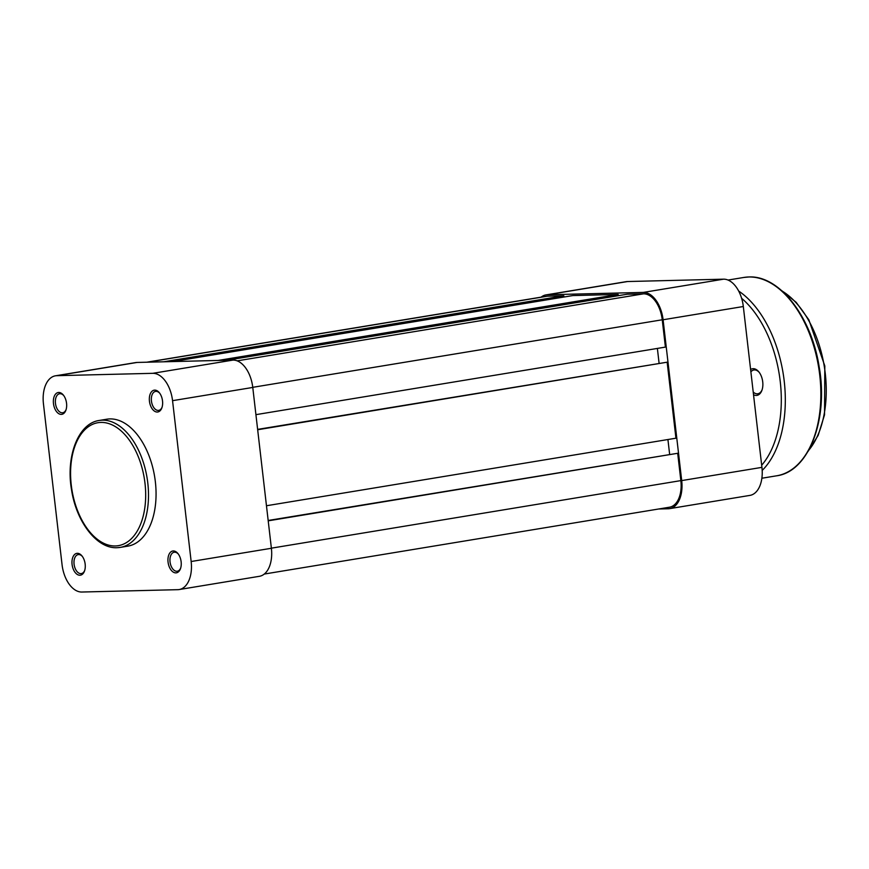 <?xml version="1.0" encoding="UTF-8"?>
<svg xmlns="http://www.w3.org/2000/svg" width="869" height="869" viewBox="0 0 869 869"><rect width="100%" height="100%" fill="white"/><g stroke="black" fill="none" stroke-linecap="round" stroke-linejoin="round"><path stroke-width="1.3" d="M77.352 553.314A11.058 6.496 80.6 0 1 82.044 556.008A11.058 6.496 80.6 0 1 84.521 570.998A11.058 6.496 80.6 0 1 79.894 575.235A11.058 6.496 80.6 0 1 72.084 564.437A11.058 6.496 80.6 0 1 77.352 553.314M82.403 556.486A9.624 5.659 -99.4 0 0 78.666 554.552A9.624 5.659 -99.4 0 0 78.199 554.596A9.624 5.659 -99.4 0 0 74.126 564.622A9.624 5.659 -99.4 0 0 80.871 573.627A9.624 5.659 -99.4 0 0 81.338 573.583A9.624 5.659 -99.4 0 0 84.706 570.433M58.744 392.473A11.058 6.496 80.6 0 1 63.437 395.178A11.058 6.496 80.6 0 1 65.914 410.168A11.058 6.496 80.6 0 1 61.275 414.394A11.058 6.496 80.6 0 1 53.476 403.596A11.058 6.496 80.6 0 1 58.744 392.473M63.795 395.645A9.624 5.659 -99.4 0 0 60.059 393.711A9.624 5.659 -99.4 0 0 59.592 393.755A9.624 5.659 -99.4 0 0 55.518 403.781A9.624 5.659 -99.4 0 0 62.264 412.786A9.624 5.659 -99.4 0 0 62.72 412.742A9.624 5.659 -99.4 0 0 66.098 409.603M154.715 390.116A11.058 6.496 80.6 0 1 159.407 392.821A11.058 6.496 80.6 0 1 161.884 407.811A11.058 6.496 80.6 0 1 157.256 412.036A11.058 6.496 80.6 0 1 149.446 401.239A11.058 6.496 80.6 0 1 154.715 390.116M159.766 393.288A9.624 5.659 -99.4 0 0 156.029 391.354A9.624 5.659 -99.4 0 0 155.562 391.398A9.624 5.659 -99.4 0 0 151.488 401.424A9.624 5.659 -99.4 0 0 158.234 410.429A9.624 5.659 -99.4 0 0 158.701 410.385A9.624 5.659 -99.4 0 0 162.068 407.246M173.322 550.957A11.058 6.496 80.6 0 1 178.015 553.651A11.058 6.496 80.6 0 1 180.491 568.641A11.058 6.496 80.6 0 1 175.864 572.877A11.058 6.496 80.6 0 1 168.054 562.08A11.058 6.496 80.6 0 1 173.322 550.957M178.373 554.129A9.624 5.659 -99.4 0 0 174.636 552.195A9.624 5.659 -99.4 0 0 174.169 552.239A9.624 5.659 -99.4 0 0 170.096 562.265A9.624 5.659 -99.4 0 0 176.841 571.27A9.624 5.659 -99.4 0 0 177.309 571.226A9.624 5.659 -99.4 0 0 180.676 568.076M99.272 420.455C78.243 423.268 65.718 456.366 71.519 489.725C76.276 521.704 96.752 548.763 116.935 547.709L120.204 547.405A64.328 37.823 80.6 0 0 147.458 480.383A64.328 37.823 80.6 0 0 102.357 420.161A64.328 37.823 80.6 0 0 99.272 420.455L106.833 419.206A64.328 37.823 80.6 0 1 109.928 418.912A64.328 37.823 80.6 0 1 155.019 479.134A64.328 37.823 80.6 0 1 127.776 546.156L120.204 547.405A64.328 37.823 80.6 0 1 117.119 547.687M56.8 375.68A28.004 16.468 -99.4 0 0 55.453 375.81A28.004 16.468 -99.4 0 0 43.45 403.846L62.057 564.687A28.004 16.468 -99.4 0 0 81.827 592.028L177.808 589.671A28.004 16.468 -99.4 0 0 179.155 589.551A28.004 16.468 -99.4 0 0 191.158 561.515L172.551 400.674A28.004 16.468 -99.4 0 0 152.77 373.322L233.001 360.092L137.03 362.449L56.8 375.68L152.77 373.322M233.001 360.092A28.004 16.468 80.6 0 1 252.77 387.444L271.389 548.274A28.004 16.468 80.6 0 1 259.386 576.31L179.155 589.551M55.453 375.81L135.683 362.579A28.004 16.468 80.6 0 1 137.03 362.449M268.206 520.835L677.69 453.281L680.851 480.611A26.57 15.62 80.6 0 1 669.467 507.214L264.285 574.051M146.72 362.21L546.232 296.307A26.57 15.62 80.6 0 1 547.513 296.188L147.361 362.199M547.513 296.188L563.818 295.786L163.665 361.797M563.818 295.786L563.959 297.024M218.021 360.461L618.174 294.45L572.823 295.569L172.67 361.569M618.174 294.45L618.315 295.688M255.92 414.654L665.404 347.1L662.243 319.781A26.57 15.62 80.6 0 0 643.484 293.831L627.179 294.233L227.026 360.233M657.377 348.426L659.082 363.166M257.669 429.742L667.153 362.188L257.626 429.384M667.153 362.188L675.941 438.204L266.468 505.747M669.63 454.259L667.924 439.518M677.69 453.281L268.173 520.477M547.351 294.765A28.004 16.468 -99.4 0 0 546.004 294.895L626.234 281.654A28.004 16.468 80.6 0 1 627.581 281.534L547.351 294.765L643.321 292.408L723.551 279.177L627.581 281.534M723.551 279.177A28.004 16.468 80.6 0 1 743.321 306.518L761.928 467.359A28.004 16.468 80.6 0 1 749.925 495.395L669.695 508.626A28.004 16.468 -99.4 0 0 681.698 480.59L663.09 319.759A28.004 16.468 -99.4 0 0 643.321 292.408M546.004 294.895A28.004 16.468 -99.4 0 0 541.105 297.155M658.669 508.995L668.348 508.756A28.004 16.468 -99.4 0 0 669.695 508.626M750.61 369.521A13.502 7.94 80.6 0 1 753.184 368.684A13.502 7.94 80.6 0 1 758.919 371.975A13.502 7.94 80.6 0 1 761.939 390.268A13.502 7.94 80.6 0 1 756.28 395.438A13.502 7.94 80.6 0 1 753.532 394.743M753.217 392.049A12.057 7.093 -99.4 0 0 757.268 393.831A12.057 7.093 -99.4 0 0 757.844 393.776A12.057 7.093 -99.4 0 0 762.124 389.714M759.278 372.443A12.057 7.093 -99.4 0 0 754.498 369.912A12.057 7.093 -99.4 0 0 753.923 369.966A12.057 7.093 -99.4 0 0 750.881 371.878M100.989 422.421A62.318 36.639 -99.4 0 0 71.269 485.098A62.318 36.639 -99.4 0 0 115.284 545.96A62.318 36.639 -99.4 0 0 144.993 483.283A62.318 36.639 -99.4 0 0 100.989 422.421M252.77 387.444L172.551 400.674M191.158 561.515L271.389 548.274M680.851 480.611L271.367 548.165M643.484 293.831L237.194 360.852M662.243 319.781L252.76 387.324M681.698 480.59L761.928 467.359M743.321 306.518L663.09 319.759M748.752 276.983A100.522 59.092 -99.4 0 0 743.929 277.439L748.882 276.972C779.384 275.223 811.44 316.794 819.119 366.588C828.7 419.303 808.854 471.715 776.647 475.799A100.522 59.092 -99.4 0 0 819.217 371.074A100.522 59.092 -99.4 0 0 748.752 276.983M761.689 465.23A97.643 57.408 -99.4 0 0 741.626 298.306M738.683 291.05A100.522 59.092 80.6 0 1 783.892 378.471A100.522 59.092 80.6 0 1 762.189 470.422M808.583 450.457A90.463 53.183 -99.4 0 0 824.225 366.066A90.463 53.183 -99.4 0 0 782.306 291.169M728.048 280.057L743.929 277.439M761.874 478.232L776.647 475.799M781.503 290.463L796.167 302.314L808.865 319.814L824.811 365.968L824.54 414.806L818.131 435.456L808.051 451.391"/></g></svg>
